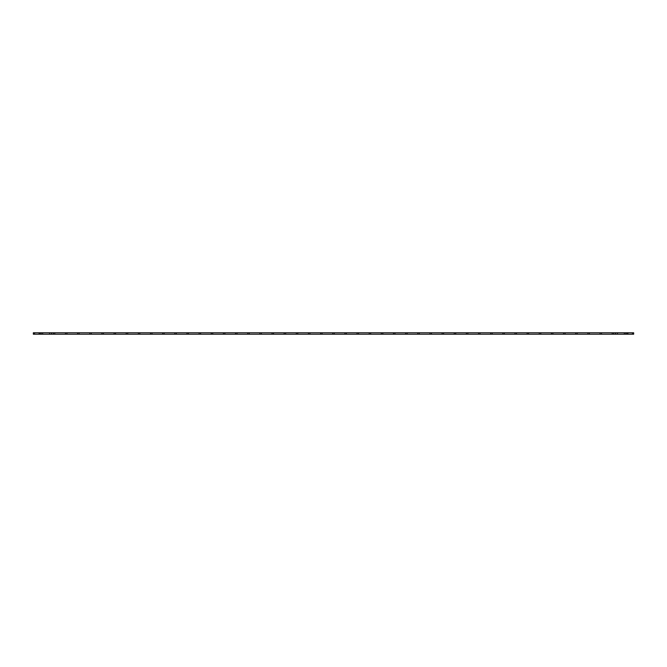 <?xml version="1.0" encoding="UTF-8"?>
<svg xmlns="http://www.w3.org/2000/svg" width="667" height="667" viewBox="0 0 667 667"><rect width="100%" height="100%" fill="white"/><g stroke="black" fill="none" stroke-linecap="round" stroke-linejoin="round"><path stroke-width="1" d="M632.633 334.217L633.65 334.217L633.65 332.783L632.633 332.783L632.291 334.217L632.633 332.783M77.655 334.217L77.655 332.783L79.09 332.783L79.09 334.217L65.508 334.217L65.508 332.783L66.942 332.783L66.942 334.217M89.803 334.217L89.803 332.783L91.237 332.783L91.237 334.217L79.09 334.217M101.959 334.217L101.959 332.783L103.385 332.783L103.385 334.217L91.237 334.217M114.107 334.217L114.107 332.783L115.533 332.783L115.533 334.217L103.385 334.217M126.255 334.217L126.255 332.783L127.68 332.783L127.68 334.217L115.533 334.217M138.403 334.217L138.403 332.783L139.828 332.783L139.828 334.217L127.68 334.217M150.55 334.217L150.55 332.783L151.984 332.783L151.984 334.217L139.828 334.217M162.698 334.217L162.698 332.783L164.132 332.783L164.132 334.217L151.984 334.217M174.846 334.217L174.846 332.783L176.28 332.783L176.28 334.217L164.132 334.217M187.002 334.217L187.002 332.783L188.428 332.783L188.428 334.217L176.28 334.217M199.15 334.217L199.15 332.783L200.575 332.783L200.575 334.217L188.428 334.217M211.297 334.217L211.297 332.783L212.723 332.783L212.723 334.217L200.575 334.217M223.445 334.217L223.445 332.783L224.871 332.783L224.871 334.217L212.723 334.217M235.593 334.217L235.593 332.783L237.027 332.783L237.027 334.217L224.871 334.217M247.74 334.217L247.74 332.783L249.175 332.783L249.175 334.217L237.027 334.217M259.888 334.217L259.888 332.783L261.322 332.783L261.322 334.217L249.175 334.217M272.044 334.217L272.044 332.783L273.47 332.783L273.47 334.217L261.322 334.217M284.192 334.217L284.192 332.783L285.618 332.783L285.618 334.217L273.47 334.217M296.34 334.217L296.34 332.783L297.765 332.783L297.765 334.217L285.618 334.217M308.488 334.217L308.488 332.783L309.913 332.783L309.913 334.217L297.765 334.217M320.635 334.217L320.635 332.783L322.069 332.783L322.069 334.217L309.913 334.217M332.783 334.217L332.783 332.783L334.217 332.783L334.217 334.217L322.069 334.217M344.931 334.217L344.931 332.783L346.365 332.783L346.365 334.217L334.217 334.217M357.087 334.217L357.087 332.783L358.512 332.783L358.512 334.217L346.365 334.217M369.235 334.217L369.235 332.783L370.66 332.783L370.66 334.217L358.512 334.217M381.382 334.217L381.382 332.783L382.808 332.783L382.808 334.217L370.66 334.217M393.53 334.217L393.53 332.783L394.956 332.783L394.956 334.217L382.808 334.217M405.678 334.217L405.678 332.783L407.112 332.783L407.112 334.217L394.956 334.217M417.825 334.217L417.825 332.783L419.26 332.783L419.26 334.217L407.112 334.217M429.973 334.217L429.973 332.783L431.407 332.783L431.407 334.217L419.26 334.217M442.129 334.217L442.129 332.783L443.555 332.783L443.555 334.217L431.407 334.217M454.277 334.217L454.277 332.783L455.703 332.783L455.703 334.217L443.555 334.217M466.425 334.217L466.425 332.783L467.85 332.783L467.85 334.217L455.703 334.217M478.572 334.217L478.572 332.783L479.998 332.783L479.998 334.217L467.85 334.217M490.72 334.217L490.72 332.783L492.154 332.783L492.154 334.217L479.998 334.217M502.868 334.217L502.868 332.783L504.302 332.783L504.302 334.217L492.154 334.217M515.016 334.217L515.016 332.783L516.45 332.783L516.45 334.217L504.302 334.217M527.172 334.217L527.172 332.783L528.597 332.783L528.597 334.217L516.45 334.217M539.32 334.217L539.32 332.783L540.745 332.783L540.745 334.217L528.597 334.217M551.467 334.217L551.467 332.783L552.893 332.783L552.893 334.217L540.745 334.217M563.615 334.217L563.615 332.783L565.041 332.783L565.041 334.217L552.893 334.217M575.763 334.217L575.763 332.783L577.197 332.783L577.197 334.217L565.041 334.217M34.367 332.783L33.35 332.783L33.35 334.217L34.367 334.217L34.709 332.783L34.367 334.217M624.362 334.217L624.362 332.783L625.788 332.783L625.788 334.217L615.516 334.217L615.516 332.783L617.425 332.783L617.425 334.217M600.058 334.217L600.058 332.783L601.492 332.783L601.492 334.217L587.91 334.217L587.91 332.783L589.345 332.783L589.345 334.217M612.214 334.217L612.214 332.783L613.64 332.783L613.64 334.217L601.492 334.217M627.047 334.217L627.047 332.783L627.905 332.783L627.905 334.217L625.788 334.217M42.638 332.783L42.638 334.217L41.212 334.217L41.212 332.783L51.484 332.783L51.484 334.217L49.575 334.217L49.575 332.783M39.095 334.217L39.095 332.783L39.953 332.783L39.953 334.217L34.709 334.217M53.36 334.217L53.36 332.783L54.786 332.783L54.786 334.217L51.484 334.217M615.516 334.217L613.64 334.217L613.64 332.783L615.516 332.783M39.953 334.217L41.212 334.217M39.953 332.783L41.212 332.783M34.709 332.783L39.095 332.783M627.905 334.217L632.291 334.217M577.197 334.217L587.91 334.217M54.786 334.217L65.508 334.217M42.638 334.217L49.575 334.217M51.484 332.783L53.36 332.783M54.786 332.783L65.508 332.783M66.942 332.783L77.655 332.783M79.09 332.783L89.803 332.783M91.237 332.783L101.959 332.783M103.385 332.783L114.107 332.783M115.533 332.783L126.255 332.783M127.68 332.783L138.403 332.783M139.828 332.783L150.55 332.783M151.984 332.783L162.698 332.783M164.132 332.783L174.846 332.783M176.28 332.783L187.002 332.783M188.428 332.783L199.15 332.783M200.575 332.783L211.297 332.783M212.723 332.783L223.445 332.783M224.871 332.783L235.593 332.783M237.027 332.783L247.74 332.783M249.175 332.783L259.888 332.783M261.322 332.783L272.044 332.783M273.47 332.783L284.192 332.783M285.618 332.783L296.34 332.783M297.765 332.783L308.488 332.783M309.913 332.783L320.635 332.783M322.069 332.783L332.783 332.783M334.217 332.783L344.931 332.783M346.365 332.783L357.087 332.783M358.512 332.783L369.235 332.783M370.66 332.783L381.382 332.783M382.808 332.783L393.53 332.783M394.956 332.783L405.678 332.783M407.112 332.783L417.825 332.783M419.26 332.783L429.973 332.783M431.407 332.783L442.129 332.783M443.555 332.783L454.277 332.783M455.703 332.783L466.425 332.783M467.85 332.783L478.572 332.783M479.998 332.783L490.72 332.783M492.154 332.783L502.868 332.783M504.302 332.783L515.016 332.783M516.45 332.783L527.172 332.783M528.597 332.783L539.32 332.783M540.745 332.783L551.467 332.783M552.893 332.783L563.615 332.783M565.041 332.783L575.763 332.783M577.197 332.783L587.91 332.783M589.345 332.783L600.058 332.783M601.492 332.783L612.214 332.783M617.425 332.783L624.362 332.783M625.788 332.783L627.047 332.783M627.905 332.783L632.291 332.783"/></g></svg>
